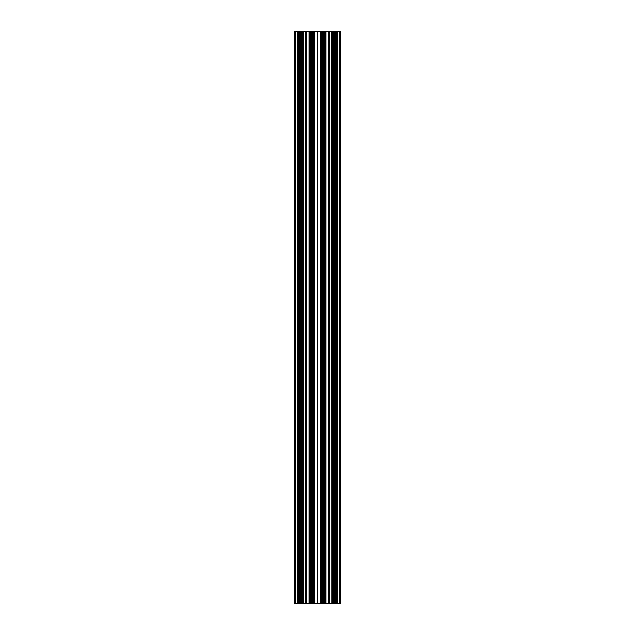 <?xml version="1.0" encoding="UTF-8"?>
<svg xmlns="http://www.w3.org/2000/svg" width="635" height="635" viewBox="0 0 635 635"><rect width="100%" height="100%" fill="white"/><g stroke="black" fill="none" stroke-linecap="round" stroke-linejoin="round"><path stroke-width="0.95" d="M328.93 31.75L328.795 603.25L329.787 603.25L329.787 31.75L328.93 31.75L328.93 603.25M337.407 603.25L337.407 31.75L336.407 31.75L336.407 603.25L339.503 603.25L339.503 31.75L340.36 31.75L340.36 603.25L339.503 603.25M331.986 31.75L331.986 603.25L331.883 31.75L332.883 31.75L332.883 603.25L334.454 603.25L334.454 31.75L333.558 31.75L333.558 603.25M297.696 31.75L297.696 603.25L297.593 31.75L298.593 31.75L298.593 603.25L300.164 603.25L300.164 31.75L299.268 31.75L299.268 603.25M303.117 603.25L303.117 31.75L302.117 31.75L302.117 603.25L305.213 603.25L305.213 31.75L306.205 31.75L306.205 603.25L311.888 603.25L311.888 31.75L313.587 31.75L313.587 603.25L311.888 603.25M317.69 31.75L320.453 31.75L320.453 603.25L317.603 603.25L317.603 31.75L317.69 603.25M317.397 31.75L317.397 603.25L313.587 603.25L313.587 31.75L317.603 31.75M320.453 603.25L321.453 603.25L321.453 31.75L320.453 31.75M323.318 31.75L321.453 31.75L321.453 603.25L323.318 603.25L323.318 31.75L325.017 31.75L325.017 603.25L323.318 603.25M325.017 31.75L328.795 31.75L328.795 603.25L325.017 603.25L325.017 31.75M331.883 31.75L329.787 31.75M332.883 31.75L333.558 31.75M334.454 31.75L334.542 603.25L336.407 603.25M334.835 603.25L334.542 31.75M334.835 31.75L335.732 31.75L335.732 603.25M336.407 31.75L335.732 31.75M337.407 31.75L339.503 31.75M295.497 31.75L294.64 31.75L294.64 603.25L295.497 603.25L295.497 31.75L297.593 31.75M298.593 31.75L299.268 31.75M300.164 31.75L300.252 603.25L302.117 603.25M300.545 603.25L300.252 31.75M300.545 31.75L301.442 31.75L301.442 603.25M302.117 31.75L301.442 31.75M303.117 31.75L305.213 31.75M311.888 31.75L310.023 31.75L310.023 603.25L310.023 31.75L306.205 31.75L306.205 603.25L305.213 603.25M297.696 603.25L298.593 603.25M297.593 603.25L295.497 603.25M331.986 603.25L332.883 603.25M331.883 603.25L329.787 603.25M311.785 31.75L311.785 603.25M306.07 31.75L306.07 603.25M300.355 31.75L300.355 603.25M323.215 31.75L323.215 603.25M334.645 31.75L334.645 603.25M317.5 31.75L317.5 603.25M336.447 31.75L336.447 603.25M302.157 31.75L302.157 603.25M311.682 603.25L311.682 31.75M311.594 31.75L311.594 603.25M310.698 603.25L310.698 31.75M309.126 603.25L309.126 31.75M309.023 31.75L309.023 603.25M306.284 603.25L306.284 31.75M300.458 31.75L300.458 603.25M303.014 31.75L303.014 603.25M298.553 31.75L298.553 603.25M312.872 603.25L312.872 31.75M311.976 31.75L311.976 603.25M314.444 603.25L314.444 31.75M317.309 603.25L317.309 31.75M314.547 31.75L314.547 603.25M324.302 603.25L324.302 31.75M323.405 31.75L323.405 603.25M325.874 603.25L325.874 31.75M328.716 603.25L328.716 31.75M325.977 31.75L325.977 603.25M332.843 31.75L332.843 603.25M334.748 31.75L334.748 603.25M337.304 31.75L337.304 603.25M323.112 603.25L323.112 31.75M323.024 31.75L323.024 603.25M322.128 603.25L322.128 31.75M320.556 603.25L320.556 31.75"/></g></svg>
